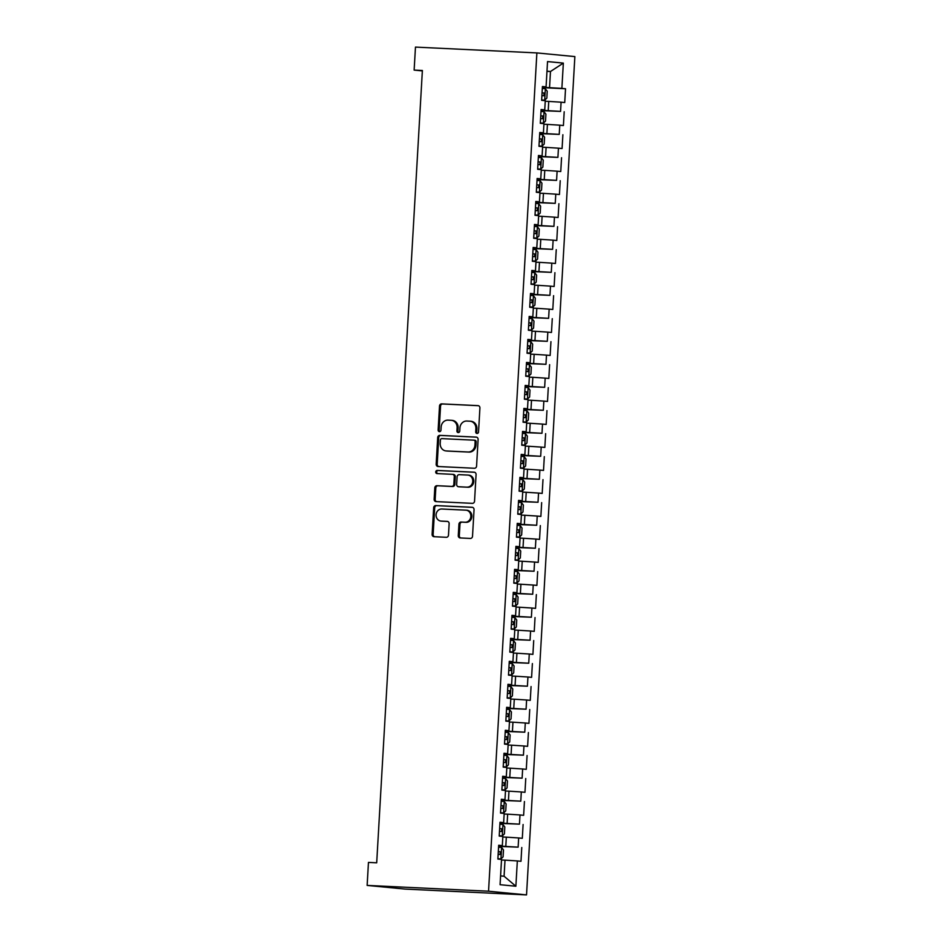 <?xml version="1.0" encoding="UTF-8"?>
<svg xmlns="http://www.w3.org/2000/svg" width="942" height="942" viewBox="0 0 942 942"><rect width="100%" height="100%" fill="white"/><g stroke="black" fill="none" stroke-linecap="round" stroke-linejoin="round"><path stroke-width="1.41" d="M477.029 433.473A1.578 1.413 -84.5 0 0 478.536 431.954L479.914 407.98A2.261 2.025 -84.5 0 0 478.03 405.625L441.668 403.882A2.261 2.025 -84.5 0 0 439.514 406.049L438.136 430.023A1.578 1.413 -84.5 0 0 440.962 430.153L441.139 427.056A7.23 6.464 -84.5 0 1 448.027 420.144L451.053 420.285A7.23 6.464 -84.5 0 1 451.336 420.309A7.23 6.464 -84.5 0 1 457.106 427.821L456.917 430.918A1.578 1.413 -84.5 0 0 459.755 431.059L459.932 427.951A7.23 6.464 -84.5 0 1 466.808 421.039L469.834 421.192A7.23 6.464 -84.5 0 1 470.117 421.204A7.23 6.464 -84.5 0 1 475.887 428.716L475.71 431.825A1.578 1.413 -84.5 0 0 477.029 433.473M458.283 535.598A2.261 2.025 -84.5 0 0 460.167 537.953L470.364 538.435A2.261 2.025 -84.5 0 0 472.519 536.281L474.05 509.646A2.261 2.025 -84.5 0 0 472.166 507.291L435.805 505.56A2.261 2.025 -84.5 0 0 433.661 507.714L432.119 534.35A2.261 2.025 -84.5 0 0 434.015 536.705L446.331 537.293A2.261 2.025 -84.5 0 0 448.486 535.127L449.134 523.728A2.261 2.025 -84.5 0 0 447.25 521.373L441.139 521.091A6.052 5.405 -84.5 0 1 440.903 521.067A6.052 5.405 -84.5 0 1 436.099 514.662A6.052 5.405 -84.5 0 1 441.833 509.01L465.772 510.164A6.052 5.405 -84.5 0 1 466.007 510.175A6.052 5.405 -84.5 0 1 470.823 516.581A6.052 5.405 -84.5 0 1 465.077 522.233L461.085 522.045A2.261 2.025 -84.5 0 0 458.931 524.199L458.283 535.598L459.307 535.704A2.261 2.025 -84.5 0 0 460.779 537.976M367.133 885.409L488.545 891.214L526.531 894.9L405.119 889.083L367.133 885.409L368.463 862.413L376.694 862.813L422.381 70.485L414.139 70.097L422.357 70.886M414.139 70.097L415.469 47.1L536.881 52.917L488.545 891.214M474.415 468.256A2.261 2.025 -84.5 0 0 476.57 466.09L478.1 439.455A2.261 2.025 -84.5 0 0 476.216 437.112L439.855 435.369A2.261 2.025 -84.5 0 0 437.7 437.524L436.17 464.159A2.261 2.025 -84.5 0 0 438.054 466.514L474.415 468.256M476.075 474.556L474.544 501.191A2.261 2.025 -84.5 0 1 472.389 503.346L436.04 501.603A2.261 2.025 -84.5 0 1 434.144 499.248L434.804 487.85A2.261 2.025 -84.5 0 1 436.947 485.695L451.701 486.402A2.261 2.025 -84.5 0 0 453.844 484.235L454.279 476.676A2.261 2.025 -84.5 0 0 452.395 474.321L437.041 473.59A1.578 1.413 -84.5 0 1 437.229 470.435L474.191 472.201A2.261 2.025 -84.5 0 1 476.075 474.556M526.531 894.9L574.867 56.591L536.881 52.917M542.368 87.641L565.53 88.748L561.879 88.395L563.34 63.102L547.538 61.571L546.077 86.864L542.427 86.511L541.638 100.311L545.277 100.664L544.747 109.861L541.108 109.507L540.308 123.296L543.958 123.649L543.416 132.846L539.778 132.492L538.977 146.293L542.627 146.646L542.097 155.842L538.447 155.489L537.658 169.289L541.297 169.642L540.767 178.839L537.128 178.485L536.328 192.274L539.978 192.627L539.448 201.823L535.798 201.47L535.009 215.271L538.647 215.624L538.117 224.82L534.479 224.467L533.678 238.267L537.329 238.62L536.799 247.817L533.148 247.463L532.348 261.252L535.998 261.605L535.468 270.801L531.818 270.448L531.029 284.248L534.667 284.602L534.138 293.798L530.499 293.445L529.698 307.245L533.349 307.598L532.819 316.795L529.168 316.441L528.38 330.23L532.018 330.583L531.488 339.779L527.85 339.426L527.049 353.226L530.699 353.58L530.169 362.776L526.519 362.423L525.73 376.223L529.369 376.576L528.839 385.773L525.2 385.419L524.4 399.208L528.038 399.561L527.508 408.757L523.87 408.404L523.069 422.204L526.719 422.558L526.189 431.754L522.539 431.401L521.75 445.201L525.389 445.542L524.859 454.75L521.22 454.397L520.42 468.186L524.07 468.539L523.54 477.735L519.89 477.382L519.101 491.182L522.739 491.536L522.209 500.732L518.571 500.379L517.77 514.167L521.421 514.52L520.879 523.728L517.24 523.375L516.44 537.164L520.09 537.517L519.56 546.713L515.91 546.36L515.121 560.16L518.759 560.514L518.23 569.71L514.591 569.357L513.79 583.145L517.441 583.498L516.911 592.706L513.26 592.353L512.472 606.142L516.11 606.495L515.58 615.691L511.942 615.338L511.141 629.138L514.791 629.491L514.261 638.688L510.611 638.335L509.81 652.123L513.461 652.476L512.931 661.673L509.281 661.319L508.492 675.12L512.13 675.473L511.6 684.669L507.962 684.316L507.161 698.116L510.811 698.469L510.281 707.666L506.631 707.312L505.842 721.101L509.481 721.454L508.951 730.651L505.312 730.297L504.512 744.098L508.162 744.451L507.632 753.647L503.982 753.294L503.193 767.094L506.831 767.447L506.301 776.644L502.651 776.29L501.862 790.079L505.501 790.432L504.971 799.628L501.332 799.275L500.532 813.076L504.182 813.429L503.652 822.625L500.002 822.272L499.213 836.072L502.851 836.425L502.322 845.622L498.683 845.268L497.882 859.057L501.533 859.41L500.072 884.703L515.875 886.234L504.076 876.248L505.006 860.152L501.497 859.987M565.53 88.748L564.729 102.548L561.091 102.195L560.561 111.391L541.061 110.249M541.038 110.638L560.561 111.391M564.199 111.745L563.41 125.533L559.76 125.18L559.23 134.376L539.731 133.246M539.707 133.623L559.23 134.376M562.88 134.73L562.08 148.53L558.441 148.177L557.911 157.373L538.412 156.242M538.388 156.619L557.911 157.373M561.55 157.726L560.761 171.526L557.111 171.173L556.581 180.369L537.081 179.227M537.058 179.616L556.581 180.369M560.219 180.723L559.43 194.511L555.78 194.158L555.25 203.354L535.763 202.224M535.739 202.601L555.25 203.354M558.9 203.708L558.1 217.508L554.461 217.155L553.931 226.351L534.432 225.22M534.408 225.597L553.931 226.351M557.57 226.704L556.781 240.504L553.131 240.151L552.601 249.347L533.101 248.205M533.09 248.594L552.601 249.347M556.251 249.701L555.45 263.489L551.812 263.136L551.282 272.332L531.783 271.202M531.759 271.579L551.282 272.332M554.92 272.685L554.132 286.486L550.481 286.132L549.951 295.329L530.452 294.198M530.428 294.575L549.951 295.329M553.602 295.682L552.801 309.482L549.151 309.129L548.621 318.325L529.133 317.183M529.11 317.572L548.621 318.325M552.271 318.679L551.47 332.467L547.832 332.114L547.302 341.31L527.803 340.18M527.779 340.557L547.302 341.31M550.94 341.663L550.152 355.464L546.501 355.11L545.971 364.307L526.472 363.176M526.46 363.553L545.971 364.307M549.622 364.66L548.821 378.46L545.183 378.107L544.653 387.303L525.153 386.161M525.13 386.55L544.653 387.303M548.291 387.657L547.502 401.445L543.852 401.092L543.322 410.288L523.823 409.158M523.799 409.535L543.322 410.288M546.972 410.641L546.172 424.442L542.533 424.088L541.991 433.285L522.504 432.154M522.48 432.531L541.991 433.285M545.642 433.638L544.841 447.438L541.203 447.085L540.673 456.281L521.173 455.139M521.15 455.528L540.673 456.281M544.311 456.635L543.522 470.423L539.872 470.07L539.342 479.266L519.843 478.136M519.831 478.512L539.342 479.266M542.992 479.619L542.192 493.42L538.553 493.066L538.023 502.263L518.524 501.132M518.5 501.509L538.023 502.263M541.662 502.616L540.873 516.416L537.223 516.063L536.693 525.259L517.193 524.117M517.17 524.506L536.693 525.259M540.343 525.612L539.542 539.401L535.904 539.048L535.374 548.244L515.875 547.114M515.851 547.49L535.374 548.244M539.012 548.597L538.212 562.398L534.573 562.044L534.043 571.241L514.544 570.11M514.52 570.487L534.043 571.241M537.682 571.594L536.893 585.394L533.243 585.041L532.713 594.237L513.225 593.095M513.202 593.472L532.713 594.237M536.363 594.59L535.562 608.379L531.924 608.026L531.394 617.222L511.895 616.092M511.871 616.468L531.394 617.222M535.032 617.575L534.244 631.376L530.593 631.022L530.063 640.219L510.564 639.088M510.54 639.465L530.063 640.219M533.714 640.572L532.913 654.372L529.274 654.019L528.745 663.215L509.245 662.073M509.222 662.45L528.745 663.215M532.383 663.568L531.594 677.357L527.944 677.004L527.414 686.2L507.915 685.069M507.891 685.446L527.414 686.2M531.064 686.553L530.264 700.353L526.613 700L526.083 709.196L506.596 708.066M506.572 708.443L526.083 709.196M529.734 709.55L528.933 723.35L525.295 722.997L524.765 732.193L505.265 731.051M505.242 731.428L524.765 732.193M528.403 732.546L527.614 746.335L523.964 745.982L523.434 755.178L503.935 754.047M503.923 754.424L523.434 755.178M527.084 755.531L526.284 769.331L522.645 768.978L522.115 778.174L502.616 777.044M502.592 777.421L522.115 778.174M525.754 778.528L524.965 792.316L521.315 791.963L520.785 801.171L501.285 800.029M501.262 800.406L520.785 801.171M524.435 801.524L523.634 815.313L519.996 814.96L519.454 824.156L499.966 823.025M499.943 823.402L519.454 824.156M523.104 824.509L522.304 838.309L518.665 837.956L518.135 847.152L498.636 846.01M498.612 846.399L518.135 847.152M521.774 847.506L520.985 861.294L517.335 860.941L515.875 886.234M502.322 845.622L498.659 845.622M517.335 860.941L505.006 860.152M503.652 822.625L499.99 822.625M505.795 846.363L506.325 837.167L502.816 836.991M518.665 837.956L506.325 837.167M504.971 799.628L501.309 799.64M507.126 823.367L507.656 814.171L504.147 814.006M519.996 814.96L507.656 814.171M506.301 776.644L502.639 776.644M508.445 800.37L508.974 791.174L505.477 791.009M521.315 791.963L508.974 791.174M507.632 753.647L503.958 753.647M509.775 777.386L510.305 768.189L506.796 768.013M522.645 768.978L510.305 768.189M508.951 730.651L505.289 730.662M511.094 754.389L511.624 745.193L508.127 745.028M523.964 745.982L511.624 745.193M510.281 707.666L506.619 707.666M512.424 731.392L512.954 722.196L509.445 722.031M525.295 722.997L512.954 722.196M511.6 684.669L507.938 684.669M513.755 708.408L514.285 699.211L510.776 699.035M526.613 700L514.285 699.211M512.931 661.673L509.269 661.684M515.074 685.411L515.604 676.215L512.107 676.05M527.944 677.004L515.604 676.215M514.261 638.688L510.588 638.688M516.404 662.414L516.934 653.218L513.425 653.053M529.274 654.019L516.934 653.218M515.58 615.691L511.918 615.691M517.723 639.43L518.253 630.233L514.756 630.057M530.593 631.022L518.253 630.233M516.911 592.706L513.237 592.706M519.054 616.433L519.584 607.237L516.075 607.072M531.924 608.026L519.584 607.237M518.23 569.71L514.567 569.71M520.384 593.436L520.914 584.24L517.405 584.075M533.243 585.041L520.914 584.24M519.56 546.713L515.898 546.713M521.703 570.452L522.233 561.255L518.736 561.079M534.573 562.044L522.233 561.255M520.879 523.728L517.217 523.728M523.034 547.455L523.564 538.259L520.055 538.094M535.904 539.048L523.564 538.259M522.209 500.732L518.547 500.732M524.353 524.458L524.882 515.262L521.385 515.097M537.223 516.063L524.882 515.262M523.54 477.735L519.866 477.747M525.683 501.474L526.213 492.277L522.704 492.101M538.553 493.066L526.213 492.277M524.859 454.75L521.197 454.75M527.014 478.477L527.544 469.281L524.035 469.116M539.872 470.07L527.544 469.281M526.189 431.754L522.527 431.754M528.332 455.481L528.862 446.284L525.353 446.119M541.203 447.085L528.862 446.284M527.508 408.757L523.846 408.769M529.663 432.496L530.193 423.299L526.684 423.123M542.533 424.088L530.193 423.299M528.839 385.773L525.177 385.773M530.982 409.499L531.512 400.303L528.015 400.138M543.852 401.092L531.512 400.303M530.169 362.776L526.496 362.776M532.312 386.503L532.842 377.306L529.333 377.141M545.183 378.107L532.842 377.306M531.488 339.779L527.826 339.791M533.631 363.518L534.161 354.322L530.664 354.145M546.501 355.11L534.161 354.322M532.819 316.795L529.157 316.795M534.962 340.521L535.492 331.325L531.983 331.16M547.832 332.114L535.492 331.325M534.138 293.798L530.476 293.798M536.292 317.525L536.822 308.328L533.313 308.164M549.151 309.129L536.822 308.328M535.468 270.801L531.806 270.813M537.611 294.54L538.141 285.344L534.644 285.179M550.481 286.132L538.141 285.344M536.799 247.817L533.125 247.817M538.942 271.543L539.472 262.347L535.963 262.182M551.812 263.136L539.472 262.347M538.117 224.82L534.455 224.82M540.261 248.558L540.79 239.35L537.293 239.186M553.131 240.151L540.79 239.35M539.448 201.823L535.774 201.835M541.591 225.562L542.121 216.366L538.612 216.201M554.461 217.155L542.121 216.366M540.767 178.839L537.105 178.839M542.922 202.565L543.452 193.369L539.943 193.204M555.78 194.158L543.452 193.369M542.097 155.842L538.435 155.842M544.24 179.581L544.77 170.372L541.273 170.208M557.111 171.173L544.77 170.372M543.416 132.846L539.754 132.857M545.571 156.584L546.101 147.388L542.592 147.223M558.441 148.177L546.101 147.388M544.747 109.861L541.085 109.861M546.89 133.587L547.42 124.391L543.923 124.226M559.76 125.18L547.42 124.391M546.077 86.864L542.404 86.864M548.22 110.603L548.75 101.406L545.241 101.23M561.091 102.195L548.75 101.406M500.579 875.907L504.076 876.248M546.972 71.345L550.469 71.51L546.984 71.168M561.879 88.395L542.38 87.265M549.551 87.606L550.469 71.51L563.34 63.102M477.488 433.402A1.578 1.413 -84.5 0 1 476.734 431.919L476.911 428.822A7.23 6.464 -84.5 0 0 471.141 421.31A7.23 6.464 -84.5 0 0 470.87 421.286M452.078 420.391A7.23 6.464 -84.5 0 1 452.36 420.403A7.23 6.464 -84.5 0 1 458.13 427.915L457.953 431.024A1.578 1.413 -84.5 0 0 458.707 432.508M478.454 405.696L442.693 403.988A2.261 2.025 -84.5 0 0 440.55 406.143L439.16 430.117A1.578 1.413 -84.5 0 0 439.926 431.613M476.628 437.182L440.88 435.463A2.261 2.025 -84.5 0 0 438.725 437.63L437.194 464.253A2.261 2.025 -84.5 0 0 438.666 466.537M475.133 441.81A1.578 1.413 -84.5 0 0 473.802 440.161L441.892 438.631A1.578 1.413 -84.5 0 0 440.385 440.149L440.197 443.423A7.23 6.464 -84.5 0 0 445.966 450.924A7.23 6.464 -84.5 0 0 446.249 450.947L468.068 451.995A7.23 6.464 -84.5 0 0 474.945 445.083L475.133 441.81L476.157 441.904A1.578 1.413 -84.5 0 0 474.839 440.255L473.932 440.173M446.708 450.994A7.23 6.464 -84.5 0 0 446.991 451.03A7.23 6.464 -84.5 0 0 447.273 451.053L446.249 450.947M476.157 441.904L475.969 445.177A7.23 6.464 -84.5 0 1 469.092 452.089L447.273 451.053M452.572 474.344L453.42 474.427A2.261 2.025 -84.5 0 1 455.316 476.782L454.868 484.341A2.261 2.025 -84.5 0 1 452.725 486.496L437.983 485.789A2.261 2.025 -84.5 0 0 435.828 487.956L435.169 499.354A2.261 2.025 -84.5 0 0 436.641 501.639M474.615 472.272L438.254 470.529A1.578 1.413 -84.5 0 0 437.724 473.626M466.997 487.132A6.052 5.405 -84.5 0 0 472.743 481.492A6.052 5.405 -84.5 0 0 467.927 475.074A6.052 5.405 -84.5 0 0 467.691 475.062L459.26 474.65A2.261 2.025 -84.5 0 0 457.106 476.817L456.67 484.376A2.261 2.025 -84.5 0 0 458.566 486.731L468.021 487.238A6.052 5.405 -84.5 0 0 473.767 481.586A6.052 5.405 -84.5 0 0 468.951 475.18A6.052 5.405 -84.5 0 0 468.716 475.157M459.413 486.814A2.261 2.025 -84.5 0 0 459.59 486.826L458.566 486.731M468.021 487.238L459.59 486.826M466.796 510.258A6.052 5.405 -84.5 0 1 467.032 510.27A6.052 5.405 -84.5 0 1 471.848 516.687A6.052 5.405 -84.5 0 1 466.102 522.327L462.11 522.139A2.261 2.025 -84.5 0 0 459.967 524.305L459.307 535.704M441.692 521.138A6.052 5.405 -84.5 0 0 441.928 521.173A6.052 5.405 -84.5 0 0 442.163 521.185L441.139 521.091M447.674 521.444L442.163 521.185M472.59 507.361L436.829 505.654A2.261 2.025 -84.5 0 0 434.686 507.82L433.143 534.444A2.261 2.025 -84.5 0 0 434.615 536.728M541.65 100.052L544.653 100.205L546.843 98.098L547.231 91.209L545.312 88.701L542.321 88.477M544.653 100.205L541.65 99.97M541.909 95.601L543.899 95.754L544.04 92.987L542.062 92.846M540.319 123.037L543.322 123.19L545.512 121.094L545.913 114.194L543.993 111.698L540.991 111.474M543.322 123.19L540.331 122.966M540.578 118.598L542.557 118.739L542.71 115.984L540.743 115.842M539.001 146.034L542.003 146.187L544.182 144.091L544.582 137.191L542.663 134.694L539.66 134.459M542.003 146.187L539.001 145.963M539.248 141.594L541.25 141.736L541.391 138.969L539.413 138.827M537.67 169.018L540.673 169.183L542.863 167.075L543.263 160.187L541.332 157.679L538.341 157.455M540.673 169.183L537.67 168.948M540.06 161.965L538.082 161.824L540.06 161.965L539.919 164.732M537.929 164.579L539.907 164.72M536.351 192.015L539.354 192.168L541.532 190.072L541.933 183.172L540.013 180.676L537.011 180.452M539.354 192.168L536.351 191.944M536.599 187.576L538.6 187.717L538.742 184.962L536.763 184.82M535.021 215.011L538.023 215.165L540.213 213.069L540.602 206.168L538.683 203.672L535.692 203.437M538.023 215.165L535.021 214.941M537.411 207.946L535.433 207.805L537.411 207.946L537.27 210.714M535.28 210.572L537.246 210.714M533.69 237.996L536.693 238.161L538.883 236.053L539.283 229.165L537.364 226.657L534.361 226.433M536.693 238.161L533.702 237.926M533.949 233.557L535.951 233.698L536.08 230.943L534.114 230.802M532.371 260.993L535.374 261.146L537.564 259.05L537.953 252.15L536.033 249.654L533.031 249.43M535.374 261.146L532.371 260.922M532.63 256.554L534.597 256.695L534.762 253.94L532.783 253.798M531.041 283.989L534.043 284.143L536.233 282.047L536.634 275.146L534.715 272.65L531.712 272.415M534.043 284.143L531.053 283.919M531.3 279.55L533.302 279.692L533.431 276.924L531.453 276.783M529.722 306.974L532.725 307.139L534.903 305.031L535.303 298.143L533.384 295.635L530.381 295.411M532.725 307.139L529.722 306.904M529.969 302.535L531.947 302.676L532.112 299.921L530.134 299.78M528.391 329.971L531.394 330.124L533.584 328.028L533.984 321.128L532.053 318.632L529.063 318.408M531.394 330.124L528.391 329.9M528.65 325.532L530.64 325.673L530.782 322.918L528.803 322.776M527.061 352.967L530.063 353.12L532.254 351.025L532.654 344.124L530.735 341.628L527.732 341.393M530.063 353.12L527.073 352.897M527.32 348.528L529.298 348.67L529.451 345.902L527.485 345.761M525.742 375.952L528.745 376.117L530.935 374.009L531.323 367.121L529.404 364.613L526.401 364.389M528.745 376.117L525.742 375.882M526.001 371.513L527.991 371.654L528.132 368.899L526.154 368.758M524.411 398.949L527.414 399.102L529.604 397.006L530.005 390.106L528.085 387.609L525.083 387.386M527.414 399.102L524.423 398.878M524.67 394.51L526.649 394.651L526.802 391.896L524.824 391.754M523.093 421.945L526.095 422.098L528.274 420.002L528.674 413.102L526.755 410.606L523.752 410.371M526.095 422.098L523.093 421.875M523.34 417.506L525.342 417.647L525.483 414.88L523.505 414.739M521.762 444.93L524.765 445.095L526.955 442.987L527.355 436.087L525.424 433.591L522.433 433.367M524.765 445.095L521.762 444.86M522.021 440.491L524.011 440.632L524.152 437.877L522.174 437.736M520.431 467.927L523.434 468.08L525.624 465.984L526.025 459.084L524.105 456.587L521.103 456.364M523.434 468.08L520.443 467.856M522.822 460.873L520.855 460.732L522.822 460.873L522.692 463.629L520.69 463.488M519.113 490.923L522.115 491.076L524.305 488.98L524.694 482.08L522.775 479.584L519.784 479.348M522.115 491.076L519.113 490.853M519.372 486.484L521.362 486.625L521.503 483.858L519.525 483.717M517.782 513.908L520.785 514.073L522.975 511.965L523.375 505.065L521.456 502.569L518.453 502.345M520.785 514.073L517.794 513.837M520.172 506.855L518.206 506.714L520.172 506.855L520.043 509.61L518.041 509.469M516.463 536.905L519.466 537.058L521.644 534.962L522.045 528.062L520.125 525.565L517.123 525.342M519.466 537.058L516.463 536.834M516.711 532.466L518.712 532.607L518.854 529.851L516.875 529.71M515.133 559.901L518.135 560.054L520.325 557.958L520.726 551.058L518.795 548.562L515.804 548.326M518.135 560.054L515.133 559.831M517.523 552.836L515.545 552.695L517.523 552.836L517.382 555.603L515.392 555.462M513.814 582.886L516.817 583.051L518.995 580.943L519.395 574.043L517.476 571.547L514.473 571.323M516.817 583.051L513.814 582.815M514.061 578.447L516.063 578.588L516.204 575.833L514.226 575.692M512.483 605.883L515.486 606.036L517.676 603.94L518.065 597.04L516.145 594.543L513.154 594.32M515.486 606.036L512.483 605.812M512.742 601.443L514.709 601.585L514.874 598.829L512.895 598.688M511.153 628.879L514.155 629.032L516.346 626.936L516.746 620.036L514.827 617.54L511.824 617.304M514.155 629.032L511.165 628.809M511.412 624.44L513.414 624.581L513.543 621.814L511.577 621.673M509.834 651.864L512.837 652.029L515.015 649.921L515.415 643.021L513.496 640.525L510.493 640.301M512.837 652.029L509.834 651.793M510.081 647.425L512.059 647.566L512.224 644.811L510.246 644.669M508.503 674.861L511.506 675.014L513.696 672.918L514.096 666.018L512.165 663.521L509.175 663.298M511.506 675.014L508.503 674.79M508.762 670.421L510.764 670.563L510.894 667.807L508.916 667.666M507.185 697.857L510.187 698.01L512.366 695.903L512.766 689.014L510.847 686.518L507.844 686.282M510.187 698.01L507.185 697.787M507.432 693.418L509.41 693.548L509.575 690.792L507.597 690.651M505.854 720.842L508.857 721.007L511.047 718.899L511.435 711.999L509.516 709.503L506.525 709.279M508.857 721.007L505.854 720.771M506.113 716.403L508.103 716.544L508.244 713.789L506.266 713.647M504.523 743.839L507.526 743.992L509.716 741.896L510.117 734.995L508.197 732.499L505.195 732.275M507.526 743.992L504.535 743.768M504.782 739.399L506.761 739.541L506.914 736.774L504.947 736.644M503.205 766.835L506.207 766.988L508.397 764.88L508.786 757.992L506.867 755.496L503.864 755.26M506.207 766.988L503.205 766.764M503.464 762.396L505.454 762.537L505.595 759.77L503.617 759.629M501.874 789.82L504.877 789.973L507.067 787.877L507.467 780.977L505.548 778.481L502.545 778.257M504.877 789.973L501.886 789.749M502.133 785.381L504.111 785.522L504.264 782.767L502.286 782.625M500.555 812.816L503.558 812.97L505.736 810.874L506.137 803.973L504.217 801.477L501.215 801.253M503.558 812.97L500.555 812.746M502.946 805.751L500.967 805.622L502.946 805.751L502.804 808.519L500.803 808.377M499.225 835.813L502.227 835.966L504.417 833.858L504.818 826.97L502.887 824.462L499.896 824.238M502.227 835.966L499.225 835.731M499.484 831.362L501.462 831.503L501.615 828.748L499.637 828.607M497.894 858.798L500.897 858.951L503.087 856.855L503.487 849.955L501.568 847.459L498.565 847.235M500.897 858.951L497.906 858.727M500.284 851.745L498.318 851.603L500.284 851.745L500.155 854.5L498.153 854.359M476.911 428.822L475.887 428.716M457.953 431.024L456.917 430.918M458.13 427.915L457.106 427.821M439.16 430.117L438.136 430.023M440.55 406.143L439.514 406.049M442.693 403.988L441.668 403.882M476.734 431.919L475.71 431.825M437.194 464.253L436.17 464.159M438.725 437.63L437.7 437.524M440.88 435.463L439.855 435.369M469.092 452.089L468.068 451.995M475.969 445.177L474.945 445.083M435.169 499.354L434.144 499.248M435.828 487.956L434.804 487.85M437.983 485.789L436.947 485.695M452.725 486.496L451.701 486.402M454.868 484.341L453.844 484.235M455.316 476.782L454.279 476.676M438.254 470.529L437.229 470.435M459.967 524.305L458.931 524.199M462.11 522.139L461.085 522.045M466.102 522.327L465.077 522.233M433.143 534.444L432.119 534.35M434.686 507.82L433.661 507.714M436.829 505.654L435.805 505.56M544.712 100.146L545.359 88.772M542.062 92.893L544.04 92.987M543.381 123.143L544.04 111.757M540.732 115.89L542.71 115.984M542.05 146.14L542.71 134.753M539.413 138.874L541.391 138.969M540.732 169.124L541.391 157.75M539.401 192.121L540.06 180.734M536.763 184.868L538.742 184.962M538.082 215.117L538.73 203.731M536.752 238.102L537.411 226.728M534.102 230.849L536.08 230.943M535.433 261.099L536.08 249.712M532.783 253.845L534.762 253.94M534.102 284.095L534.762 272.709M531.453 276.83L533.431 276.924M532.772 307.08L533.431 295.706M530.134 299.827L532.112 299.921M531.453 330.077L532.1 318.69M528.803 322.823L530.782 322.918M530.122 353.073L530.782 341.687M527.473 345.808L529.451 345.902M528.803 376.058L529.451 364.684M526.154 368.805L528.132 368.899M527.473 399.055L528.132 387.668M524.824 391.801L526.802 391.896M526.142 422.051L526.802 410.665M523.505 414.786L525.483 414.88M524.824 445.036L525.483 433.661M522.174 437.783L524.152 437.877M523.493 468.033L524.152 456.646M522.174 491.017L522.822 479.643M519.525 483.764L521.503 483.858M520.844 514.014L521.503 502.639M519.513 537.011L520.172 525.624M516.875 529.757L518.854 529.851M518.194 559.995L518.854 548.621M516.864 582.992L517.523 571.617M514.226 575.739L516.204 575.833M515.545 605.989L516.192 594.602M512.895 598.735L514.874 598.829M514.214 628.973L514.874 617.599M511.565 621.72L513.543 621.814M512.884 651.97L513.543 640.595M510.246 644.717L512.224 644.811M511.565 674.967L512.224 663.58M508.916 667.701L510.894 667.807M510.234 697.951L510.894 686.577M507.597 690.698L509.575 690.792M508.916 720.948L509.563 709.562M506.266 713.695L508.244 713.789M507.585 743.944L508.244 732.558M504.936 736.679L506.914 736.774M506.266 766.929L506.914 755.555M503.617 759.676L505.595 759.77M504.936 789.926L505.595 778.539M502.286 782.672L504.264 782.767M503.605 812.922L504.264 801.536M502.286 835.907L502.946 824.533M499.637 828.654L501.615 828.748M500.956 858.904L501.615 847.517M471.141 421.31L470.117 421.204M452.36 420.403L451.336 420.309M474.898 440.267L473.873 440.161M446.991 451.03L445.966 450.924M453.502 474.427L452.478 474.332M468.951 475.18L467.927 475.074M459.508 486.826L458.471 486.72M467.032 510.27L466.007 510.175M441.928 521.173L440.903 521.067"/></g></svg>
